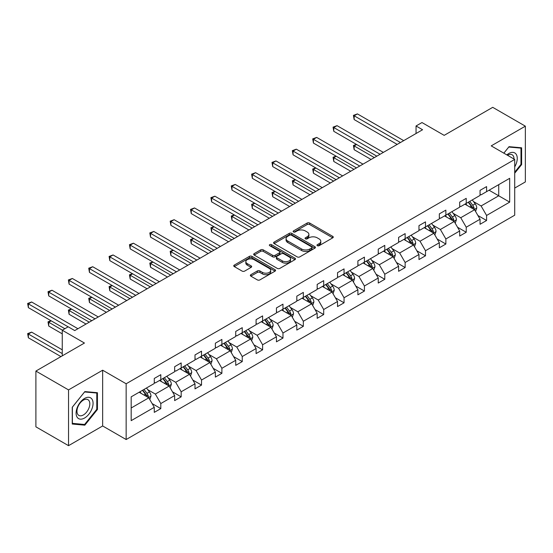 <?xml version="1.0" encoding="UTF-8"?>
<svg xmlns="http://www.w3.org/2000/svg" width="553" height="553" viewBox="0 0 553 553"><rect width="100%" height="100%" fill="white"/><g stroke="black" fill="none" stroke-linecap="round" stroke-linejoin="round"><path stroke-width="0.83" d="M317.339 245.698A1.265 0.733 0 0 0 319.129 245.698L332.74 237.845A1.811 1.044 0 0 0 333.272 237.106A1.811 1.044 0 0 0 332.74 236.366L309.68 223.046A1.811 1.044 0 0 0 307.122 223.046L293.505 230.905A1.265 0.733 0 0 0 293.138 231.424A1.265 0.733 0 0 0 293.505 231.942A1.265 0.733 0 0 0 295.302 231.942L297.065 230.926A5.8 3.346 0 0 1 305.263 230.926L307.185 232.039A5.8 3.346 0 0 1 308.885 234.403A5.8 3.346 0 0 1 307.185 236.767L305.422 237.79A1.265 0.733 0 0 0 305.049 238.302A1.265 0.733 0 0 0 305.422 238.82A1.265 0.733 0 0 0 307.219 238.82L308.975 237.804A5.8 3.346 0 0 1 317.18 237.804L319.102 238.917A5.8 3.346 0 0 1 320.795 241.281A5.8 3.346 0 0 1 319.102 243.652L317.339 244.668A1.265 0.733 0 0 0 316.966 245.186A1.265 0.733 0 0 0 317.339 245.698L317.339 244.668M514.712 188.068L525.35 181.93L525.35 126.167L492.723 107.33L444.17 135.361L421.98 122.552L416.043 125.98L416.043 133.515M68.531 445.67L102.658 425.969L102.658 370.206L68.531 389.906L68.531 445.67L35.897 426.833L35.897 371.07L84.45 343.04L62.261 330.231L62.261 355.849M68.531 389.906L35.897 371.07M250.875 274.675A1.811 1.044 0 0 0 250.35 275.415A1.811 1.044 0 0 0 250.875 276.154L257.345 279.894A1.811 1.044 0 0 0 259.91 279.894L275.028 271.164A1.811 1.044 0 0 0 275.56 270.424A1.811 1.044 0 0 0 275.028 269.684L251.968 256.371A1.811 1.044 0 0 0 249.403 256.371L234.285 265.101A1.811 1.044 0 0 0 233.753 265.841A1.811 1.044 0 0 0 234.285 266.581L242.103 271.088A1.811 1.044 0 0 0 244.661 271.088L251.131 267.355A1.811 1.044 0 0 0 251.663 266.615A1.811 1.044 0 0 0 251.131 265.875L247.26 263.636A4.846 2.8 0 0 1 245.836 261.659A4.846 2.8 0 0 1 248.829 259.074A4.846 2.8 0 0 1 254.11 259.682L269.297 268.447A4.846 2.8 0 0 1 270.714 270.424A4.846 2.8 0 0 1 267.721 273.009A4.846 2.8 0 0 1 262.44 272.401L259.91 270.942A1.811 1.044 0 0 0 257.345 270.942L250.875 274.675L250.875 276.154L257.345 272.449L257.345 270.942M62.261 330.231L68.206 326.802L74.731 330.57L422.568 129.748L416.043 125.98M102.658 370.206L126.153 383.768L514.712 159.437L514.712 215.2L126.153 439.531L126.153 383.768M525.35 126.167L491.216 145.874L514.712 159.437M297.189 256.889A1.811 1.044 0 0 0 299.754 256.889L314.871 248.159A1.811 1.044 0 0 0 315.404 247.419A1.811 1.044 0 0 0 314.871 246.679L291.811 233.366A1.811 1.044 0 0 0 289.247 233.366L274.129 242.096A1.811 1.044 0 0 0 273.597 242.836A1.811 1.044 0 0 0 274.129 243.576L297.189 256.889M270.217 245.974A1.265 0.733 0 0 1 271.502 246.154L271.502 244.647L294.949 258.182A1.811 1.044 0 0 1 295.482 258.922A1.811 1.044 0 0 1 294.949 259.661L279.832 268.392A1.811 1.044 0 0 1 277.267 268.392L254.207 255.078L254.207 253.599A1.811 1.044 0 0 0 253.675 254.339A1.811 1.044 0 0 0 254.207 255.078M254.207 253.599L260.677 249.859A1.811 1.044 0 0 1 263.242 249.859L272.594 255.258A1.811 1.044 0 0 0 275.159 255.258L279.445 252.783A1.811 1.044 0 0 0 279.977 252.044A1.811 1.044 0 0 0 279.445 251.304L269.712 245.684A1.265 0.733 0 0 1 269.339 245.166A1.265 0.733 0 0 1 270.12 244.488A1.265 0.733 0 0 1 271.502 244.647M131.179 396.84L154.28 383.505L154.28 378.452L160.805 374.685L160.805 379.738L174.644 371.747L174.644 366.701L181.17 362.934L181.17 367.98L195.002 359.996L195.002 354.943L201.527 351.176L201.527 356.229L215.366 348.238L215.366 343.192L221.891 339.424L221.891 344.471L235.723 336.48L235.723 331.434L242.249 327.666L242.249 332.712L256.087 324.729L256.087 319.675L262.613 315.908L262.613 320.961L276.445 312.97L276.445 307.924L282.977 304.157L282.977 309.203L296.809 301.219L296.809 296.166L303.334 292.399L303.334 297.452L317.173 289.461L317.173 284.415L323.699 280.648L323.699 285.694L337.53 277.703L337.53 272.657L344.056 268.889L344.056 273.935L357.895 265.952L357.895 260.898L364.42 257.131L364.42 262.184L378.252 254.193L378.252 249.147L384.777 245.38L384.777 250.426L398.616 242.442L398.616 237.389L405.142 233.622L405.142 238.675L418.974 230.684L418.974 225.638L425.499 221.871L425.499 226.917L439.338 218.926L439.338 213.88L445.863 210.112L445.863 215.158L459.695 207.175L459.695 202.121L466.227 198.354L466.227 203.407L480.059 195.416L480.059 190.37L486.585 186.603L486.585 191.649L509.686 178.315L509.686 202.121L486.585 215.463L486.585 220.509L480.059 224.276L480.059 219.23L466.227 227.221L466.227 232.267L459.695 236.034L459.695 230.988L445.863 238.972L445.863 244.025L439.338 247.792L439.338 242.739L425.499 250.73L425.499 255.776L418.974 259.544L418.974 254.498L405.142 262.481L405.142 267.534L398.616 271.302L398.616 266.249L384.777 274.24L384.777 279.286L378.252 283.053L378.252 278.007L364.42 285.998L364.42 291.044L357.895 294.811L357.895 289.765L344.056 297.749L344.056 302.802L337.53 306.569L337.53 301.516L323.699 309.507L323.699 314.553L317.173 318.321L317.173 313.274L303.334 321.258L303.334 326.311L296.809 330.079L296.809 325.026L282.977 333.017L282.977 338.063L276.445 341.83L276.445 336.784L262.613 344.775L262.613 349.821L256.087 353.588L256.087 348.542L242.249 356.526L242.249 361.579L235.723 365.346L235.723 360.293L221.891 368.284L221.891 373.33L215.366 377.098L215.366 372.051L201.527 380.035L201.527 385.088L195.002 388.856L195.002 383.803L181.17 391.794L181.17 396.84L174.644 400.607L174.644 395.561L160.805 403.552L160.805 408.598L154.28 412.365L154.28 407.319L131.179 420.653L131.179 396.84M159.499 380.492L169.163 386.063L155.324 394.054L147.769 389.692M155.324 394.054L160.805 403.552M169.163 386.063L174.644 395.561M154.28 382.296L155.324 382.904L160.805 379.738M179.863 368.733L189.52 374.312L175.688 382.296L168.133 377.934M175.688 382.296L181.17 391.794M189.52 374.312L195.002 383.803M174.644 370.545L175.688 371.146L181.17 367.98M200.221 356.982L209.884 362.554L196.045 370.545L188.49 366.183M196.045 370.545L201.527 380.035M209.884 362.554L215.366 372.051M195.002 358.786L196.045 359.388L201.527 356.229M220.585 345.224L230.242 350.802L216.41 358.786L208.854 354.425M216.41 358.786L221.891 368.284M230.242 350.802L235.723 360.293M215.366 347.035L216.41 347.637L221.891 344.471M240.949 333.466L250.606 339.044L236.767 347.035L229.219 342.673M236.767 347.035L242.249 356.526M250.606 339.044L256.087 348.542M235.723 335.277L236.767 335.878L242.249 332.712M261.306 321.715L270.963 327.286L257.131 335.277L249.576 330.915M257.131 335.277L262.613 344.775M270.963 327.286L276.445 336.784M256.087 323.519L257.131 324.127L262.613 320.961M281.671 309.957L291.327 315.535L277.495 323.519L269.94 319.157M277.495 323.519L282.977 333.017M291.327 315.535L296.809 325.026M276.445 311.768L277.495 312.369L282.977 309.203M302.028 298.205L311.692 303.777L297.853 311.768L290.297 307.406M297.853 311.768L303.334 321.258M311.692 303.777L317.173 313.274M296.809 300.009L297.853 300.611L303.334 297.452M322.392 286.447L332.049 292.025L318.217 300.009L310.662 295.648M318.217 300.009L323.699 309.507M332.049 292.025L337.53 301.516M317.173 288.258L318.217 288.86L323.699 285.694M342.749 274.689L352.413 280.267L338.574 288.258L331.019 283.896M338.574 288.258L344.056 297.749M352.413 280.267L357.895 289.765M337.53 276.5L338.574 277.101L344.056 273.935M363.114 262.938L372.77 268.509L358.938 276.5L351.383 272.138M358.938 276.5L364.42 285.998M372.77 268.509L378.252 278.007M357.895 264.742L358.938 265.35L364.42 262.184M383.471 251.18L393.135 256.758L379.296 264.742L371.74 260.38M379.296 264.742L384.777 274.24M393.135 256.758L398.616 266.249M378.252 252.991L379.296 253.592L384.777 250.426M403.835 239.428L413.492 245L399.66 252.991L392.105 248.629M399.66 252.991L405.142 262.481M413.492 245L418.974 254.498M398.616 241.232L399.66 241.834L405.142 238.675M424.199 227.67L433.856 233.248L420.017 241.232L412.469 236.871M420.017 241.232L425.499 250.73M433.856 233.248L439.338 242.739M418.974 229.481L420.017 230.083L425.499 226.917M444.557 215.912L454.213 221.49L440.382 229.481L432.826 225.119M440.382 229.481L445.863 238.972M454.213 221.49L459.695 230.988M439.338 217.723L440.382 218.324L445.863 215.158M464.921 204.161L474.578 209.732L460.746 217.723L453.19 213.361M460.746 217.723L466.227 227.221M474.578 209.732L480.059 219.23M459.695 205.965L460.746 206.573L466.227 203.407M489.066 190.218L498.723 195.797L481.103 205.965L473.548 201.603M481.103 205.965L486.585 215.463M509.686 202.121L498.723 195.797L498.723 184.64L509.686 178.315M102.658 425.969L126.153 439.531M480.059 194.214L481.103 194.815L486.585 191.649M131.179 407.996L148.798 397.821L139.142 392.243M148.798 397.821L154.28 407.319M477.903 215.497L486.585 220.509M457.545 227.255L466.227 232.267M437.181 239.014L445.863 244.025M416.824 250.765L425.499 255.776M396.46 262.523L405.142 267.534M376.102 274.274L384.777 279.286M355.738 286.032L364.42 291.044M335.381 297.791L344.056 302.802M315.016 309.542L323.699 314.553M294.652 321.3L303.334 326.311M274.295 333.051L282.977 338.063M253.931 344.809L262.613 349.821M233.573 356.567L242.249 361.579M213.209 368.319L221.891 373.33M192.852 380.077L201.527 385.088M172.488 391.828L181.17 396.84M152.13 403.586L160.805 408.598M514.712 173.2L521.631 164.594L521.631 147.796L509.036 146.676L503.831 153.153M97.439 409.497L97.439 392.706L84.844 391.579L72.249 407.25L72.249 424.04L84.844 425.167L97.439 409.497L96.789 409.123M317.844 245.878L319.102 245.159A5.8 3.346 0 0 0 320.795 242.788L320.795 241.281M308.885 234.403L308.885 235.91A5.8 3.346 0 0 1 307.185 238.274L305.927 239M332.74 236.366L332.74 237.845L309.68 224.559A1.811 1.044 0 0 0 307.122 224.559L294.016 232.122M314.844 248.173L291.811 234.873A1.811 1.044 0 0 0 289.247 234.873L274.157 243.59M311.671 247.938A1.265 0.733 0 0 0 312.037 247.419A1.265 0.733 0 0 0 311.671 246.901L291.424 235.219A1.265 0.733 0 0 0 289.634 235.219L287.774 236.29A5.8 3.346 0 0 0 286.074 238.654A5.8 3.346 0 0 0 287.774 241.025L301.613 249.009A5.8 3.346 0 0 0 309.811 249.009L311.671 247.938L311.671 249.444A1.265 0.733 0 0 0 312.037 248.926L312.037 247.419M286.074 238.654L286.074 240.161A5.8 3.346 0 0 0 287.774 242.532L287.774 241.025M311.671 249.444L309.811 250.516A5.8 3.346 0 0 1 301.613 250.516L287.774 242.532M254.235 255.092L260.677 251.366L260.677 249.859M279.977 252.044L279.977 253.551A1.811 1.044 0 0 1 279.445 254.29L275.159 256.772A1.811 1.044 0 0 1 272.594 256.772L263.242 251.366A1.811 1.044 0 0 0 260.677 251.366M271.502 246.154L294.929 259.675M282.3 260.864A4.846 2.8 0 0 0 287.581 261.472A4.846 2.8 0 0 0 290.574 258.887A4.846 2.8 0 0 0 289.15 256.91L283.807 253.82A1.811 1.044 0 0 0 281.242 253.82L276.949 256.295A1.811 1.044 0 0 0 276.417 257.034A1.811 1.044 0 0 0 276.949 257.774L282.3 260.864L282.3 262.371A4.846 2.8 0 0 0 287.581 262.979A4.846 2.8 0 0 0 290.574 260.394L290.574 258.887M276.417 257.034L276.417 258.541A1.811 1.044 0 0 0 276.949 259.281L276.949 257.774M282.3 262.371L276.949 259.281M270.714 270.424L270.714 271.931A4.846 2.8 0 0 1 267.721 274.516A4.846 2.8 0 0 1 262.44 273.908L259.91 272.449A1.811 1.044 0 0 0 257.345 272.449M245.836 261.659L245.836 263.166A4.846 2.8 0 0 0 247.26 265.143L247.26 263.636M251.11 267.369L247.26 265.143M275.028 269.684L275.028 271.164L251.968 257.878A1.811 1.044 0 0 0 249.403 257.878L234.313 266.594L234.285 265.101M520.974 164.213L521.631 164.594M83.51 424.4L84.844 425.167M475.566 211.453L476.769 207.99A4.894 2.827 -120 0 0 475.207 203.822L472.276 199.91M467.022 205.37L465.75 203.677M356.63 144.499L354.148 145.93L354.148 149.697L371.077 159.471M473.859 209.317L474.128 208.198A4.894 2.827 -120 0 0 472.732 205.253L469.801 201.34M468.571 202.052L471.799 206.352A2.489 1.438 60 0 1 472.248 207.112L474.128 208.198M468.232 202.246L471.163 206.158A4.894 2.827 60 0 1 472.38 208.467M354.148 149.697L353.429 145.515L374.34 157.591M353.429 145.515L356.339 144.333M400.441 142.515L354.148 115.791L357.411 113.904L403.704 140.635M397.178 144.402L354.148 119.559L354.148 115.791L353.429 115.377L357.411 113.904M354.148 119.559L353.429 115.377M455.209 223.212L456.412 219.741A4.894 2.827 -120 0 0 454.849 215.58L451.919 211.668M446.665 217.129L445.393 215.435M336.265 156.257L333.784 157.688L333.784 161.455L350.713 171.23M453.495 221.076L453.771 219.949A4.894 2.827 -120 0 0 452.368 217.011L449.437 213.099M448.213 213.804L451.435 218.11A2.489 1.438 60 0 1 451.891 218.864L453.771 219.949M447.868 214.004L450.799 217.91A4.894 2.827 60 0 1 452.022 220.225M333.784 161.455L333.065 157.273L353.975 169.342M333.065 157.273L335.975 156.091M434.845 234.963L436.047 231.5A4.894 2.827 -120 0 0 434.485 227.331L431.554 223.419M426.301 228.887L425.029 227.186M315.901 168.008L313.427 169.446L313.427 173.213L330.355 182.981M433.13 232.827L433.407 231.707A4.894 2.827 -120 0 0 432.004 228.762L429.08 224.85M427.849 225.562L431.077 229.868A2.489 1.438 60 0 1 431.527 230.622L433.407 231.707M427.51 225.755L430.441 229.668A4.894 2.827 60 0 1 431.658 231.977M313.427 173.213L312.708 169.031L333.618 181.101M312.708 169.031L315.618 167.842M380.084 154.273L333.784 127.543L337.047 125.662L383.347 152.393M376.821 156.16L333.784 131.31L333.784 127.543L333.065 127.128L337.047 125.662M333.784 131.31L333.065 127.128M359.72 166.031L313.427 139.301L316.689 137.414L362.982 164.144M356.457 167.912L313.427 143.068L313.427 139.301L312.708 138.886L316.689 137.414M313.427 143.068L312.708 138.886M514.712 166.882A12 6.926 120 0 0 516.122 163.971A12 6.926 120 0 0 515.59 153.547A12 6.926 120 0 0 506.845 154.895M514.007 159.029A9.083 5.247 120 0 0 512.126 154.764A9.083 5.247 120 0 0 507.495 155.269M503.852 153.167L508.774 147.043L520.974 148.135L520.974 164.407L514.712 172.197M520.166 147.665L520.974 148.135M91.929 408.874A12 6.926 120 0 0 88.826 397.289A12 6.926 120 0 0 77.233 407.568A12 6.926 120 0 0 80.344 419.153A12 6.926 120 0 0 91.929 408.874M88.957 408.031A9.083 5.247 120 0 0 87.934 399.667A9.083 5.247 120 0 0 77.828 407.036A9.083 5.247 120 0 0 78.851 415.4A9.083 5.247 120 0 0 88.957 408.031M72.381 423.404L72.381 407.132L84.581 391.953L96.789 393.038L96.789 409.31L84.581 424.49L72.249 423.328M95.98 392.575L96.789 393.038M414.487 246.721L415.683 243.251A4.894 2.827 -120 0 0 414.128 239.09L411.197 235.177M405.937 240.638L404.672 238.944M295.544 179.766L293.062 181.197L293.062 184.965L309.991 194.739M412.773 244.585L413.043 243.458A4.894 2.827 -120 0 0 411.646 240.52L408.715 236.608M407.492 237.313L410.713 241.62A2.489 1.438 60 0 1 411.169 242.38L413.043 243.458M407.146 237.514L410.077 241.426A4.894 2.827 60 0 1 411.301 243.735M293.062 184.965L292.343 180.783L313.254 192.859M292.343 180.783L295.254 179.601M339.355 177.783L293.062 151.059L296.325 149.172L342.618 175.902M336.093 179.67L293.062 154.826L293.062 151.059L292.343 150.644L296.325 149.172M293.062 154.826L292.343 150.644M394.123 258.472L395.326 255.009A4.894 2.827 -120 0 0 393.764 250.841L390.833 246.928M385.579 252.396L384.307 250.703M275.18 191.525L272.705 192.956L272.705 196.723L289.627 206.497M392.409 256.343L392.685 255.216A4.894 2.827 -120 0 0 391.282 252.272L388.351 248.366M387.128 249.071L390.356 253.378A2.489 1.438 60 0 1 390.805 254.131L392.685 255.216M386.789 249.265L389.72 253.177A4.894 2.827 60 0 1 390.936 255.486M272.705 196.723L271.986 192.541L292.89 204.61M271.986 192.541L274.896 191.359M318.998 189.541L272.705 162.81L275.968 160.93L322.261 187.654M315.735 191.421L272.705 166.577L272.705 162.81L271.986 162.395L275.968 160.93M272.705 166.577L271.986 162.395M373.766 270.23L374.962 266.767A4.894 2.827 -120 0 0 373.406 262.599L370.475 258.686M365.215 264.154L363.95 262.454M254.822 203.276L252.341 204.707L252.341 208.474L269.27 218.248M372.051 268.094L372.321 266.975A4.894 2.827 -120 0 0 370.925 264.03L367.994 260.117M366.77 260.829L369.992 265.129A2.489 1.438 60 0 1 370.448 265.889L372.321 266.975M366.425 261.023L369.356 264.935A4.894 2.827 60 0 1 370.579 267.244M252.341 208.474L251.622 204.292L272.532 216.368M251.622 204.292L254.532 203.11M298.634 201.292L252.341 174.568L255.604 172.681L301.897 199.412M295.371 203.179L252.341 178.336L252.341 174.568L251.622 174.154L255.604 172.681M252.341 178.336L251.622 174.154M353.402 281.989L354.604 278.518A4.894 2.827 -120 0 0 353.042 274.357L350.111 270.445M344.858 275.906L343.586 274.212M234.458 215.034L231.977 216.465L231.977 220.232L248.905 230.007M351.687 279.853L351.964 278.726A4.894 2.827 -120 0 0 350.561 275.788L347.63 271.876M346.406 272.581L349.634 276.887A2.489 1.438 60 0 1 350.084 277.641L351.964 278.726M346.067 272.781L348.998 276.694A4.894 2.827 60 0 1 350.215 279.002M231.977 220.232L231.265 216.05L252.168 228.119M231.265 216.05L234.175 214.868M278.277 213.05L231.977 186.32L235.239 184.439L281.539 211.17M275.014 214.937L231.977 190.087L231.977 186.32L231.265 185.905L235.239 184.439M231.977 190.087L231.265 185.905M333.044 293.74L334.24 290.277A4.894 2.827 -120 0 0 332.678 286.108L329.747 282.196M324.493 287.664L323.222 285.963M214.101 226.785L211.619 228.223L211.619 231.99L228.548 241.758M331.33 291.604L331.6 290.484A4.894 2.827 -120 0 0 330.203 287.539L327.272 283.627M326.042 284.339L329.27 288.645A2.489 1.438 60 0 1 329.726 289.399L331.6 290.484M325.703 284.532L328.634 288.445A4.894 2.827 60 0 1 329.851 290.754M211.619 231.99L210.9 227.808L231.811 239.878M210.9 227.808L213.811 226.619M257.912 224.808L211.619 198.078L214.882 196.191L261.175 222.921M254.65 226.689L211.619 201.845L211.619 198.078L210.9 197.663L214.882 196.191M211.619 201.845L210.9 197.663M312.68 305.498L313.883 302.028A4.894 2.827 -120 0 0 312.321 297.867L309.39 293.954M304.136 299.415L302.864 297.721M193.737 238.543L191.255 239.974L191.255 243.742L208.184 253.516M310.966 303.362L311.242 302.242A4.894 2.827 -120 0 0 309.839 299.297L306.908 295.385M305.685 296.09L308.906 300.397A2.489 1.438 60 0 1 309.362 301.157L311.242 302.242M305.346 296.29L308.277 300.203A4.894 2.827 60 0 1 309.493 302.512M191.255 243.742L190.536 239.56L211.446 251.636M190.536 239.56L193.453 238.378M237.555 236.56L191.255 209.836L194.518 207.949L240.818 234.679M234.292 238.447L191.255 213.603L191.255 209.836L190.536 209.421L194.518 207.949M191.255 213.603L190.536 209.421M292.316 317.249L293.519 313.786A4.894 2.827 -120 0 0 291.956 309.618L289.025 305.705M283.772 311.173L282.5 309.48M173.379 250.302L170.898 251.733L170.898 255.5L187.826 265.274M290.601 315.12L290.878 313.993A4.894 2.827 -120 0 0 289.482 311.049L286.551 307.143M285.32 307.848L288.548 312.155A2.489 1.438 60 0 1 288.998 312.908L290.878 313.993M284.982 308.042L287.913 311.954A4.894 2.827 60 0 1 289.129 314.263M170.898 255.5L170.179 251.318L191.089 263.387M170.179 251.318L173.089 250.136M217.191 248.318L170.898 221.587L174.16 219.707L220.453 246.431M213.928 250.198L170.898 225.354L170.898 221.587L170.179 221.172L174.16 219.707M170.898 225.354L170.179 221.172M271.958 329.007L273.161 325.544A4.894 2.827 -120 0 0 271.599 321.376L268.668 317.463M263.415 322.931L262.143 321.231M153.015 262.053L150.534 263.484L150.534 267.251L167.462 277.025M270.244 326.871L270.521 325.752A4.894 2.827 -120 0 0 269.117 322.807L266.187 318.894M264.963 319.606L268.184 323.906A2.489 1.438 60 0 1 268.64 324.666L270.521 325.752M264.617 319.8L267.548 323.712A4.894 2.827 60 0 1 268.772 326.021M150.534 267.251L149.815 263.069L170.725 275.145M149.815 263.069L152.725 261.887M196.833 260.069L150.534 233.345L153.796 231.458L200.096 258.189M193.564 261.956L150.534 237.113L150.534 233.345L149.815 232.931L153.796 231.458M150.534 237.113L149.815 232.931M251.594 340.766L252.797 337.295A4.894 2.827 -120 0 0 251.235 333.134L248.304 329.222M243.05 334.683L241.779 332.989M132.651 273.811L130.176 275.242L130.176 279.009L147.105 288.784M249.88 338.63L250.156 337.503A4.894 2.827 -120 0 0 248.753 334.565L245.822 330.653M244.599 331.358L247.827 335.664A2.489 1.438 60 0 1 248.276 336.418L250.156 337.503M244.26 331.558L247.191 335.471A4.894 2.827 60 0 1 248.408 337.779M130.176 279.009L129.457 274.827L150.368 286.896M129.457 274.827L132.367 273.645M176.469 271.827L130.176 245.097L133.439 243.216L179.732 269.947M173.207 273.714L130.176 248.864L130.176 245.097L129.457 244.682L133.439 243.216M130.176 248.864L129.457 244.682M231.237 352.517L232.433 349.054A4.894 2.827 -120 0 0 230.877 344.885L227.947 340.973M222.686 346.441L221.421 344.74M112.294 285.562L109.812 287L109.812 290.767L126.741 300.542M229.523 350.381L229.792 349.261A4.894 2.827 -120 0 0 228.396 346.316L225.465 342.404M224.242 343.116L227.463 347.422A2.489 1.438 60 0 1 227.919 348.176L229.792 349.261M223.896 343.309L226.827 347.222A4.894 2.827 60 0 1 228.05 349.531M109.812 290.767L109.093 286.585L130.003 298.655M109.093 286.585L112.003 285.396M156.105 283.585L109.812 256.855L113.075 254.968L159.368 281.698M152.842 285.466L109.812 260.622L109.812 256.855L109.093 256.44L113.075 254.968M109.812 260.622L109.093 256.44M210.873 364.275L212.076 360.805A4.894 2.827 -120 0 0 210.513 356.644L207.582 352.731M202.329 358.192L201.057 356.498M91.929 297.32L89.455 298.751L89.455 302.519L106.376 312.293M209.158 362.139L209.435 361.019A4.894 2.827 -120 0 0 208.032 358.074L205.101 354.162M203.877 354.867L207.105 359.174A2.489 1.438 60 0 1 207.555 359.934L209.435 361.019M203.539 355.067L206.469 358.98A4.894 2.827 60 0 1 207.686 361.289M89.455 302.519L88.736 298.337L109.639 310.413M88.736 298.337L91.646 297.155M135.748 295.337L89.455 268.613L92.717 266.726L139.01 293.456M132.485 297.224L89.455 272.38L89.455 268.613L88.736 268.198L92.717 266.726M89.455 272.38L88.736 268.198M190.515 376.026L191.711 372.563A4.894 2.827 -120 0 0 190.156 368.395L187.225 364.482M181.965 369.95L180.693 368.257M71.572 309.079L69.09 310.51L69.09 314.277L86.019 324.051M188.801 373.897L189.071 372.77A4.894 2.827 -120 0 0 187.674 369.833L184.743 365.92M183.52 366.625L186.741 370.932A2.489 1.438 60 0 1 187.197 371.685L189.071 372.77M183.174 366.819L186.105 370.731A4.894 2.827 60 0 1 187.322 373.04M69.09 314.277L68.372 310.095L89.282 322.164M68.372 310.095L71.282 308.913M115.383 307.095L69.09 280.364L72.353 278.484L118.646 305.208M112.121 308.975L69.09 284.131L69.09 280.364L68.372 279.949L72.353 278.484M69.09 284.131L68.372 279.949M170.151 387.784L171.354 384.321A4.894 2.827 -120 0 0 169.792 380.153L166.861 376.24M161.607 381.708L160.335 380.008M51.208 320.83L48.726 322.261L48.726 326.028L62.261 333.846M168.437 385.648L168.713 384.529A4.894 2.827 -120 0 0 167.31 381.584L164.379 377.671M163.156 378.383L166.384 382.683A2.489 1.438 60 0 1 166.833 383.443L168.713 384.529M162.817 378.577L165.748 382.489A4.894 2.827 60 0 1 166.965 384.798M48.726 326.028L48.014 321.846L62.392 330.155M48.014 321.846L50.924 320.664M95.026 318.846L48.726 292.122L51.989 290.235L98.289 316.966M91.763 320.733L48.726 295.89L48.726 292.122L48.014 291.708L51.989 290.235M48.726 295.89L48.014 291.708M149.794 399.543L150.99 396.072A4.894 2.827 -120 0 0 149.428 391.911L146.497 387.999M141.243 393.46L139.971 391.766M62.261 349.821L31.632 332.132L28.369 334.019L28.369 337.786L60.961 356.602M148.08 397.407L148.349 396.28A4.894 2.827 -120 0 0 146.953 393.342L144.022 389.43M142.792 390.135L146.02 394.441A2.489 1.438 60 0 1 146.469 395.195L148.349 396.28M142.453 390.335L145.384 394.248A4.894 2.827 60 0 1 146.6 396.556M28.369 337.786L27.65 333.604L62.261 353.588M27.65 333.604L31.632 332.132M68.137 326.837L28.369 303.874L31.632 301.993L77.925 328.724M64.874 328.724L28.369 307.641L28.369 303.874L27.65 303.459L31.632 301.993M28.369 307.641L27.65 303.459M319.102 245.159L319.102 243.652M305.422 238.82L305.422 237.79M307.185 238.274L307.185 236.767M293.505 231.942L293.505 230.905M307.122 224.559L307.122 223.046M309.68 224.559L309.68 223.046M274.129 243.576L274.129 242.096M289.247 234.873L289.247 233.366M291.811 234.873L291.811 233.366M314.871 248.159L314.871 246.679M301.613 250.516L301.613 249.009M309.811 250.516L309.811 249.009M263.242 251.366L263.242 249.859M272.594 256.772L272.594 255.258M275.159 256.772L275.159 255.258M279.445 254.29L279.445 252.783M294.949 259.661L294.949 258.182M259.91 272.449L259.91 270.942M262.44 273.908L262.44 272.401M251.131 267.355L251.131 265.875M249.403 257.878L249.403 256.371M251.968 257.878L251.968 256.371M474.225 209.532L476.734 208.08M472.732 205.253L475.207 203.822M469.774 206.96L471.163 206.158M453.861 221.29L456.377 219.838M452.368 217.011L454.849 215.58M449.409 218.718L450.799 217.91M433.504 233.041L436.013 231.589M432.004 228.762L434.485 227.331M429.052 230.47L430.441 229.668M413.139 244.799L415.656 243.348M411.646 240.52L414.128 239.09M408.688 242.228L410.077 241.426M392.782 256.551L395.291 255.106M391.282 252.272L393.764 250.841M388.33 253.979L389.72 253.177M372.418 268.309L374.934 266.857M370.925 264.03L373.406 262.599M367.966 265.737L369.356 264.935M352.061 280.067L354.57 278.615M350.561 275.788L353.042 274.357M347.602 277.495L348.998 276.694M331.696 291.818L334.212 290.366M330.203 287.539L332.678 286.108M327.245 289.247L328.634 288.445M311.339 303.576L313.848 302.125M309.839 299.297L312.321 297.867M306.88 301.005L308.277 300.203M290.975 315.328L293.484 313.883M289.482 311.049L291.956 309.618M286.523 312.756L287.913 311.954M270.611 327.086L273.127 325.634M269.117 322.807L271.599 321.376M266.159 324.514L267.548 323.712M250.253 338.844L252.762 337.392M248.753 334.565L251.235 333.134M245.802 336.272L247.191 335.471M229.889 350.595L232.405 349.143M228.396 346.316L230.877 344.885M225.437 348.024L226.827 347.222M209.532 362.353L212.041 360.902M208.032 358.074L210.513 356.644M205.073 359.782L206.469 358.98M189.167 374.105L191.684 372.66M187.674 369.833L190.156 368.395M184.716 371.533L186.105 370.731M168.81 385.863L171.319 384.411M167.31 381.584L169.792 380.153M164.352 383.291L165.748 382.489M148.446 397.621L150.962 396.169M146.953 393.342L149.428 391.911M143.994 395.049L145.384 394.248"/></g></svg>
